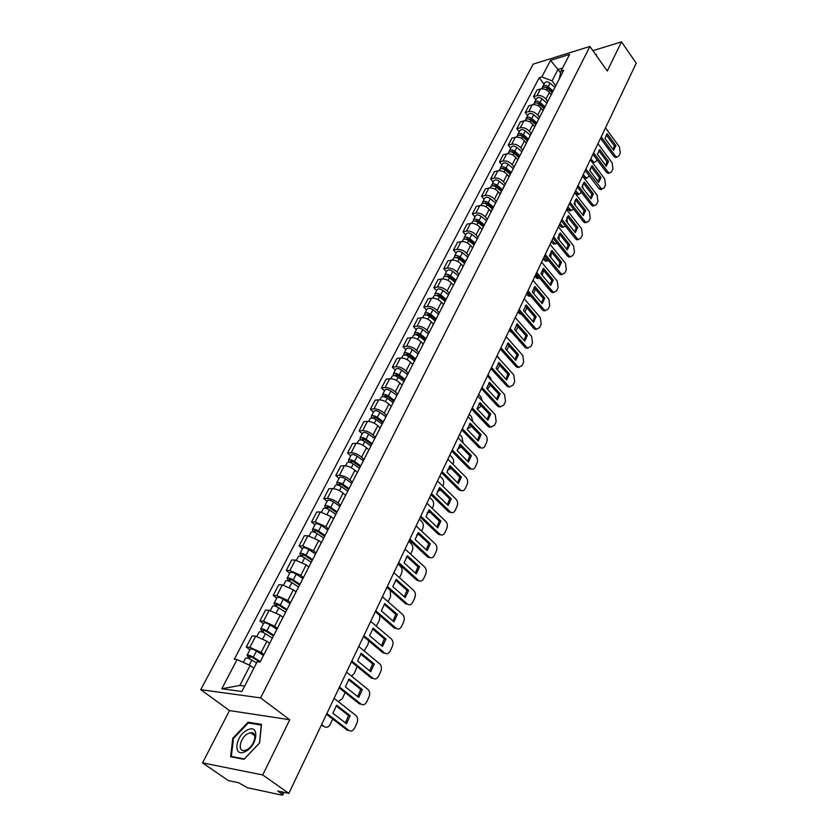 <?xml version="1.0" encoding="UTF-8"?>
<svg xmlns="http://www.w3.org/2000/svg" width="837" height="837" viewBox="0 0 837 837"><rect width="100%" height="100%" fill="white"/><g stroke="black" fill="none" stroke-linecap="round" stroke-linejoin="round"><path stroke-width="1.26" d="M202.533 762.873L262.734 774.957L288.87 793.371L636.246 63.214L621.525 41.85L607.264 70.999L589.897 46.453L533.169 64.125L200.754 689.646L229.495 710.571L202.533 762.873L228.302 780.576L238.597 782.741L247.449 787.732L281.766 795.077L282.77 795.004L281.703 793.811L282.55 792.032M262.734 774.957L289.748 719.747L260.589 697.901L589.897 46.453M288.87 793.371L277.706 791.007L281.703 793.811M621.525 41.85L592.889 50.67M551.123 94.832L549.354 92.468C546.791 89.549 543.82 88.408 540.451 89.025L537.019 90.03L533.546 96.673L536.988 95.68C540.367 95.073 543.349 96.224 545.923 99.143L547.597 101.371M556.239 84.882L552.797 91.589M535.879 99.749L533.546 96.673M551.865 93.409L552.158 92.457M542.993 110.683L541.194 108.318C538.599 105.399 535.607 104.238 532.217 104.834L528.785 105.818L525.249 112.566L528.702 111.603C532.091 111.018 535.094 112.189 537.699 115.098L539.436 117.368M548.057 100.817L544.563 107.638M527.613 115.642L525.249 112.566M543.631 109.438L543.924 108.507M534.717 126.805L532.897 124.441C530.271 121.522 527.258 120.34 523.857 120.915L520.405 121.867L516.816 128.731L520.269 127.799C523.68 127.245 526.703 128.417 529.35 131.336L531.139 133.658M539.739 117.023L536.182 123.96M519.212 131.807L516.816 128.731M535.261 125.749L535.554 124.818M526.306 143.2L524.464 140.836C521.796 137.917 518.752 136.724 515.341 137.268L511.878 138.189L508.237 145.178L511.7 144.267C515.111 143.744 518.166 144.937 520.844 147.856L522.707 150.231M531.286 133.512L527.655 140.574M510.664 148.254L508.237 145.178M526.745 142.342L527.028 141.422M517.747 159.888L515.874 157.523C513.175 154.594 510.11 153.391 506.678 153.903L503.215 154.793L499.501 161.907L502.974 161.028C506.406 160.537 509.482 161.74 512.192 164.669L514.085 167.034M522.675 150.294L518.982 157.482M501.97 164.983L499.501 161.907M518.082 159.229L518.354 158.319M509.032 176.858L507.138 174.494C504.397 171.575 501.311 170.35 497.869 170.832L494.395 171.69L490.618 178.93L494.092 178.093C497.534 177.622 500.641 178.846 503.393 181.765L505.307 184.13M513.908 167.369L510.151 174.682M493.119 181.995L490.618 178.93M509.262 176.419L509.534 175.508M500.17 194.132L498.245 191.767C495.462 188.848 492.355 187.614 488.902 188.063L485.418 188.89L481.568 196.256L485.062 195.45C488.515 195.011 491.643 196.245 494.426 199.175L496.372 201.539M504.993 184.747L504.376 185.573L499.323 181.305C496.833 179.61 494.949 179.474 493.694 180.886L491.518 185.971M484.11 199.321L481.568 196.256M500.285 193.912L501.164 192.196M492.02 210.024L491.152 211.719L489.195 209.355C486.381 206.436 483.242 205.18 479.779 205.599L476.284 206.383L472.371 213.885L475.866 213.111C479.329 212.713 482.478 213.969 485.314 216.888L487.291 219.252M495.912 202.449L491.403 210.83M474.945 216.95L472.371 213.885M481.903 229.526L479.978 227.256C477.121 224.337 473.962 223.071 470.488 223.458L466.983 224.201L462.997 231.839L466.502 231.106C469.986 230.73 473.156 232.006 476.023 234.925L478.032 237.279M486.663 220.466L482.698 228.187M465.613 234.894L462.997 231.839M481.85 229.851L482.091 228.972M472.507 247.7L470.593 245.482C467.705 242.563 464.514 241.276 461.03 241.631L457.515 242.343L453.455 250.117L456.971 249.416C460.465 249.081 463.667 250.368 466.575 253.287L468.605 255.641M477.247 238.807L473.219 246.674M456.113 253.161L453.455 250.117M472.371 248.317L472.612 247.449M462.966 266.239L461.041 264.042C458.111 261.123 454.889 259.815 451.394 260.14L447.868 260.809L443.736 268.729L447.261 268.07C450.766 267.767 453.999 269.075 456.95 271.994L459.011 274.348M467.663 257.493L463.552 265.507M446.445 271.774L443.736 268.729M462.715 267.129L462.955 266.271M453.267 285.145L451.31 282.948C448.339 280.029 445.096 278.711 441.58 278.993L438.054 279.621L433.848 287.677L437.374 287.07C440.89 286.809 444.144 288.127 447.136 291.046L449.239 293.389M457.891 276.534L453.706 284.695M436.59 290.721L433.848 287.677M452.89 286.285L453.11 285.438M443.39 304.396L441.402 302.199C438.379 299.29 435.104 297.951 431.589 298.192L428.052 298.778L423.763 306.991L427.299 306.426C430.825 306.196 434.11 307.545 437.144 310.454L439.289 312.797M447.941 295.921L443.673 304.239M426.556 310.025L423.763 306.991M442.867 305.808L443.087 304.982M433.315 324.003L431.296 321.816C428.241 318.907 424.934 317.558 421.409 317.757L417.862 318.301L413.499 326.671L417.046 326.148C420.582 325.959 423.888 327.319 426.975 330.228L429.14 332.561M437.793 315.695L433.451 324.17M416.334 329.694L413.499 326.671M432.656 325.708L432.865 324.892M423.062 343.997L421.011 341.81C417.904 338.901 414.577 337.531 411.03 337.688L407.483 338.19L403.026 346.717L406.583 346.236C410.13 346.099 413.468 347.481 416.596 350.389L418.803 352.712M427.456 335.836L423.03 344.478M405.914 349.73L403.026 346.717M422.256 345.984L422.455 345.179M412.61 364.367L410.517 362.191C407.368 359.282 404.009 357.891 400.452 358.006L396.895 358.456L392.365 367.15L395.922 366.721C399.479 366.627 402.848 368.029 406.018 370.927L408.268 373.25M416.92 356.374L412.4 365.183M395.294 370.153L392.365 367.15M411.647 366.658L411.835 365.863M401.948 385.125L399.824 382.959C396.623 380.061 393.244 378.648 389.676 378.722L386.119 379.119L381.484 387.981L385.051 387.604C388.619 387.552 392.019 388.975 395.242 391.873L397.523 394.175M406.175 377.309L401.572 386.296M384.465 390.973L381.484 387.981M400.829 387.74L401.007 386.966M391.088 406.301L388.923 404.145C385.669 401.247 382.258 399.814 378.69 399.835L375.122 400.18L370.404 409.22L373.972 408.895C377.55 408.895 380.971 410.339 384.246 413.227L386.568 415.529M395.221 398.663L390.523 407.828M373.428 412.202L370.404 409.22M389.791 409.241L389.969 408.477M380.008 427.885L377.811 425.74C374.505 422.852 371.063 421.398 367.474 421.377L363.907 421.66L359.094 430.877L362.672 430.616C366.261 430.657 369.713 432.122 373.04 435.01L375.394 437.291M384.047 420.446L379.245 429.789M362.17 433.848L359.094 430.877M378.544 431.17L378.701 430.417M368.698 449.908L366.47 447.764C363.112 444.897 359.638 443.411 356.049 443.338L352.471 443.568L347.564 452.974L351.142 452.765C354.742 452.859 358.226 454.345 361.605 457.222L364.001 459.503M372.643 442.668L367.746 452.2M350.693 455.935L347.564 452.974M367.066 453.539L367.213 452.807M357.169 472.371L354.898 470.237C351.488 467.37 347.983 465.874 344.384 465.749L340.805 465.927L335.794 475.51L339.383 475.364C342.982 475.521 346.508 477.027 349.939 479.883L352.377 482.154M361.009 465.341L356.018 475.071M338.985 478.461L335.794 475.51M355.348 476.368L355.484 475.657M345.409 495.295L343.097 493.171C339.634 490.315 336.097 488.798 332.488 488.609L328.899 488.724L323.793 498.507L327.372 498.423C330.992 498.632 334.538 500.16 338.033 503.016L340.513 505.276M349.134 488.484L344.038 498.413M327.037 501.436L323.793 498.507M343.39 499.668L343.515 498.978M333.408 518.689L331.054 516.575L320.341 511.951L316.752 511.993L311.542 521.985L315.13 521.964L325.875 526.63L328.407 528.869M337.008 512.098L331.808 522.246M314.838 524.893L311.542 521.985M331.18 523.46L331.295 522.79M321.146 542.564L318.751 540.472L307.943 535.764L304.354 535.743L299.029 545.944L302.617 545.996L313.477 550.725L316.051 552.954M324.63 536.224L319.315 546.582M302.398 548.831L299.029 545.944M318.719 547.754L318.824 547.095M308.633 566.942L306.196 564.86L295.283 560.089L291.695 559.995L286.254 570.415L289.853 570.531L300.807 575.343L303.423 577.551M311.992 560.853L306.562 571.441M289.686 573.282L286.254 570.415M305.986 572.56L306.08 571.933M295.859 591.843L293.368 589.782L282.362 584.927L278.763 584.76L273.218 595.4L276.806 595.588L287.865 600.474L290.533 602.671M299.081 586.015L293.536 596.833M276.702 598.246L273.218 595.4M292.981 597.9L293.055 597.294M282.801 617.267L280.269 615.226L269.158 610.288L265.559 610.058L259.888 620.918L263.488 621.19L274.651 626.16L277.371 628.336M285.888 611.732L280.217 622.78M263.446 623.743L259.888 620.918M279.694 623.795L279.757 623.209M269.472 643.255L266.888 641.226L255.662 636.214L252.073 635.9L246.277 647.001L249.865 647.346L261.144 652.4L263.917 654.555M272.402 638.003L266.616 649.292M249.897 649.794L246.277 647.001M266.114 650.265L266.156 649.7M560.549 72.955L557.976 69.45L552.085 80.854L555.642 85.667M559.283 78.95L560.978 71.155L569.578 54.436L550.516 60.358L557.976 69.45L562.579 68.059M253.841 668.271L250.148 665.457L239.832 685.44L221.805 688.778L241.903 691.488L257.189 661.764L260.056 662.077L563.699 70.339L560.978 71.155M221.805 688.778L237.07 659.577L250.148 665.457M552.085 80.854L541.853 76.92L539.216 77.715L234.318 659.274L237.07 659.577M541.853 76.92L550.516 60.358M200.754 689.646L260.589 697.901M596.802 56.215L596.362 54.332L595.63 54.551M229.495 710.571L289.748 719.747M244.006 759.326L259.627 742.911L261.489 724.361L248.066 722.216L232.791 738.213L230.593 756.763L244.006 759.326M239.832 685.44L244.686 686.068M543.998 84.129L539.216 77.715M233.439 738.673L232.791 738.213M249.332 723.137L248.066 722.216M606.218 134.767L614.389 145.91L613.155 149.593M616.806 157.126L615.404 157.502L613.772 156.289L600.516 138.314M615.886 145.554L607.212 133.7L604.973 138.45L613.678 150.294L615.886 145.554L614.389 145.91M601.217 136.85L615.268 155.933L616.9 157.147L618.899 155.923L620.259 152.993L619.432 146.946L605.496 127.852M552.315 92.154L547.074 87.498L544.646 87.163M552.943 90.93L548.214 86.724C545.86 85.071 544.04 85.008 542.753 86.514L542.575 87.477M554.795 87.33L550.066 83.125C547.722 81.482 545.912 81.419 544.625 82.936L542.753 86.514M552.127 92.541L550.913 90.909M590.723 158.894L594.176 162.504L596.195 161.29L596.969 159.658M597.817 154.887L597.513 153.841M552.075 92.635L547.335 88.419C544.981 86.776 543.161 86.703 541.874 88.22L541.56 88.827M594.113 162.493L592.638 162.828M598.727 150.597L607.003 161.74L605.726 165.506M609.409 173.06L607.965 173.416L606.365 172.223L592.931 154.259M608.509 161.395L599.711 149.541L597.43 154.374L606.26 166.218L608.509 161.395L607.003 161.74M593.621 152.805L607.871 171.878L609.462 173.071L611.565 171.826L612.935 168.844L612.109 162.744L597.974 143.671M591.11 166.709L599.501 177.831L598.173 181.681M585.9 169.043L601.908 189.267L600.401 189.591L598.842 188.43L585.22 170.476M601.008 177.496L592.094 165.653L589.761 170.56L598.717 182.393L601.008 177.496L599.501 177.831M600.401 189.591L604.094 187.99L605.486 184.967L604.659 178.815L590.326 159.741M595.923 54.97L596.331 55.535M596.655 55.566L596.174 54.897M247.49 729.979C235.218 735.357 232.529 758.04 245.136 751.626C257.712 746.06 259.972 723.367 247.49 729.979M248.39 733.421C240.376 736.863 236.84 751.929 244.477 750.486L246.612 749.806C254.699 746.342 258.141 731.308 250.619 732.731L248.39 733.421M259.46 743.026L244.341 758.918L231.347 756.439L233.46 738.475L248.265 722.969L261.259 725.051L259.501 743.047M232.247 757.077L231.347 756.439M544.238 107.889L538.934 103.223L536.454 102.909M544.866 106.665L540.074 102.459C537.699 100.806 535.879 100.722 534.592 102.219L534.424 103.202M546.739 103.014L541.968 98.797C539.593 97.144 537.772 97.071 536.486 98.578L534.592 102.219M544.092 108.172L543.161 106.948M583.222 174.661L586.664 178.25L589.311 175.875M590.577 171.627L590.012 169.22M543.977 108.402L539.185 104.186C536.81 102.532 534.979 102.449 533.692 103.945L533.336 104.635M586.643 178.239L585.209 178.574L583.609 177.413L585.063 177.078M582.562 176.052L583.609 177.413M536.025 123.897L530.668 119.22L528.126 118.927M536.643 122.683L531.809 118.456C529.402 116.793 527.572 116.709 526.295 118.184L526.128 119.189M538.557 118.959L533.724 114.742C531.338 113.079 529.497 112.995 528.22 114.481L526.295 118.184M535.931 124.085L535.303 123.259M575.605 190.69L579.037 194.236L581.527 192.364M583.044 188.43L582.437 184.956M535.743 124.441L530.899 120.214C528.492 118.561 526.661 118.467 525.385 119.942L524.977 120.727M577.572 194.561L579.037 194.236L577.572 194.561L576.002 193.42L577.467 193.096M574.946 192.06L576.002 193.42M583.358 183.083L591.864 194.194L590.493 198.128M594.249 205.724L592.711 206.038L591.184 204.908L577.373 186.965M593.37 193.86L584.331 182.037L581.966 187.028L591.048 198.85L593.37 193.86L591.864 194.194M578.043 185.542L592.701 204.584L594.218 205.724L596.499 204.416L597.921 201.34L597.084 195.147L582.542 176.094M575.479 199.729L584.1 210.83L582.688 214.858M586.465 222.475L584.885 222.757L583.41 221.659L569.39 203.747M585.618 210.516L576.442 198.704L574.046 203.778L583.253 215.58L585.618 210.516L584.1 210.83M570.06 202.334L584.927 221.355L586.402 222.464L588.788 221.125L590.231 217.997L589.374 211.751L574.632 192.719M567.465 216.668L576.201 227.748L574.747 231.87M578.555 239.518L576.913 239.769L575.49 238.691L561.271 220.801M577.729 227.444L568.428 215.643L565.979 220.811L575.322 232.602L577.729 227.444L576.201 227.748M561.941 219.409L577.017 238.409L578.44 239.476L580.93 238.126L582.406 234.946L581.548 228.647L566.586 209.627M527.676 140.166L522.246 135.479L519.662 135.217M528.293 138.973L523.387 134.736C520.97 133.062 519.118 132.968 517.852 134.422L517.695 135.458M530.229 135.186L525.343 130.949C522.926 129.285 521.085 129.191 519.808 130.656L517.852 134.422M567.852 206.98L571.263 210.495L573.607 209.124M575.281 205.358L574.757 201.026M527.373 140.762L522.466 136.525C520.039 134.851 518.197 134.747 516.921 136.211L516.46 137.09M571.326 210.516L569.798 210.809L568.271 209.689L569.746 209.386M567.204 208.329L568.271 209.689M519.181 156.728L513.688 152.031L511.051 151.79M519.787 155.536L514.828 151.288C512.38 149.614 510.528 149.499 509.262 150.942L509.116 151.999M521.765 151.685L516.816 147.448C514.378 145.774 512.526 145.659 511.261 147.103L509.262 150.942M559.974 223.531L563.374 227.026L565.519 226.147M567.298 222.475L566.994 217.432M518.846 157.356L513.887 153.119C511.438 151.434 509.587 151.319 508.321 152.763L507.808 153.736M563.468 227.057L561.899 227.319L560.424 226.241L561.889 225.948M559.336 224.881L560.424 226.241M510.528 173.573L504.983 168.865L502.305 168.655M511.135 172.391L506.123 168.143C503.654 166.458 501.781 166.333 500.526 167.756L500.4 168.833M513.144 168.478L508.143 164.23C505.684 162.545 503.811 162.42 502.556 163.843L500.526 167.756M551.96 240.376L555.339 243.829L557.222 243.379M559.116 239.8L559.126 234.172M510.183 174.253L505.161 169.995C502.692 168.31 500.819 168.185 499.563 169.597L498.998 170.675M555.475 243.87L553.864 244.111L552.43 243.054L553.906 242.782M551.332 241.705L552.43 243.054M559.315 233.9L568.177 244.948L566.659 249.175M570.499 256.844L568.815 257.064L567.444 256.028L553.016 238.158M569.704 244.666L560.267 232.885L557.777 238.137L567.256 249.918L569.704 244.666L568.177 244.948M553.675 236.787L568.972 255.756L570.342 256.792L572.947 255.411L574.444 252.167L573.575 245.816L558.405 226.837M501.74 190.71L496.121 185.992L493.401 185.824M502.326 189.549L497.262 185.28C494.761 183.596 492.888 183.449 491.633 184.851M543.82 257.503L547.168 260.914L548.695 260.799M550.788 257.43L551.395 251.895M501.363 191.432L496.289 187.174C493.788 185.479 491.905 185.333 490.649 186.735L490.043 187.917M547.356 260.977L545.682 261.186L544.312 260.161L545.787 259.899M543.192 258.811L544.312 260.161M551.018 251.435L560.005 262.462L558.446 266.783M562.318 274.473L560.57 274.662L559.252 273.657L544.615 255.829M561.533 262.19L551.96 250.42L549.428 255.766L559.053 267.526L561.533 262.19L560.005 262.462M545.264 254.458L560.79 273.396L562.108 274.4L564.829 272.988L566.346 269.702L565.477 263.299L550.076 244.341M492.784 208.151L487.103 203.422L484.351 203.297M493.37 207.001L488.243 202.732C485.722 201.037 483.828 200.88 482.583 202.261L482.489 203.412M495.462 202.962L490.336 198.683C487.814 196.988 485.931 196.831 484.686 198.212L482.583 202.261M535.534 274.913L537.532 277.309L539.896 278.386M542.313 275.373L543.527 270.414M492.386 208.926L487.249 204.657C484.717 202.952 482.834 202.795 481.589 204.176L480.919 205.463M539.091 278.365L537.364 278.543L536.046 277.56L537.532 277.309M534.916 276.21L536.046 277.56M542.575 269.273L551.698 280.269L550.076 284.695M553.979 292.406L552.179 292.563L550.924 291.6L536.057 273.804M553.226 280.018L543.506 268.269L540.932 273.709L550.704 285.448L553.226 280.018L551.698 280.269M536.695 272.454L552.462 291.36L553.717 292.322L556.563 290.878L558.112 287.53L557.222 281.075L541.602 262.148M483.671 225.906L477.917 221.167L475.134 221.083M484.246 224.776L479.057 220.497C476.504 218.792 474.61 218.614 473.365 219.974L473.303 221.156M486.433 220.696L481.191 216.364C478.649 214.659 476.755 214.492 475.51 215.862L473.365 219.974M527.101 292.636L530.742 296.068M533.692 293.63L535.293 288.974M483.242 226.733L478.053 222.443C475.5 220.748 473.596 220.57 472.361 221.931L471.629 223.322M530.679 296.057L528.9 296.204L527.645 295.262L529.13 295.022M526.494 293.913L527.645 295.262M533.985 287.426L543.234 298.39L541.56 302.931M545.494 310.653L543.631 310.778L542.439 309.857L527.362 292.092M544.772 298.16L534.916 286.432L532.29 291.977L542.198 303.685L544.772 298.16L543.234 298.39M527.99 290.763L543.987 309.627L545.18 310.548L548.151 309.083L549.731 305.672L548.842 299.165L532.981 280.28M474.391 243.975L468.574 239.236L465.77 239.194M474.966 242.866L469.714 238.576C467.13 236.861 465.226 236.672 463.991 238.011L463.949 239.236M477.268 238.775L471.88 234.37C469.316 232.665 467.412 232.477 466.167 233.826L463.991 238.011M524.914 312.211L526.787 307.692M473.941 244.854L468.678 240.564C466.104 238.859 464.19 238.66 462.966 239.999L462.17 241.516M521.577 314.283L519.097 313.268L520.52 313.059M517.925 311.919L519.097 313.268M525.249 305.903L534.623 316.836L532.897 321.481M536.852 329.234L534.937 329.307L533.807 328.439L518.501 310.715M536.172 316.616L526.159 304.93L523.491 310.558L533.556 322.245L536.172 316.616L534.623 316.836M519.118 309.408L535.356 328.23L536.486 329.098L539.603 327.612L541.204 324.139L540.294 317.579L524.203 298.736M516.345 324.714L525.866 335.616L524.077 340.377M528.053 348.14L526.086 348.171L525.029 347.345L509.482 329.673M527.415 335.417L517.245 323.752L514.535 329.485L524.747 341.14L527.415 335.417L525.866 335.616M510.089 328.397L526.578 347.156L527.634 347.983L530.888 346.466L532.52 342.94L531.61 336.317L515.257 317.526M507.285 343.871L516.942 354.731L515.09 359.607M519.097 367.391L516.084 366.606L500.296 348.987M518.501 354.543L508.174 342.919L505.412 348.757L515.78 360.381L518.501 354.543L516.942 354.731M500.892 347.721L517.643 366.428L518.616 367.213L522.016 365.664L523.68 362.076L522.759 355.39L506.155 336.652M498.057 363.373L507.86 374.191L505.946 379.192M509.974 386.997L506.971 386.213L490.932 368.646M509.419 374.034L498.936 362.442L496.111 368.385L506.657 379.967L509.419 374.034L507.86 374.191M491.528 367.412L508.53 386.056L509.44 386.778L512.987 385.219L514.682 381.557L513.751 374.819L496.885 356.133M488.662 383.241L498.611 394.018L496.634 399.144M500.672 406.96L497.701 406.186L481.401 388.682M500.17 393.871L489.519 382.321L486.653 388.378L497.356 399.929L500.17 393.871L498.611 394.018M481.986 387.468L499.26 406.05L500.087 406.709L503.79 405.129L505.517 401.404L504.575 394.604L487.448 375.98M479.088 403.486L489.185 414.21L487.144 419.463M491.204 427.299L488.243 426.525L471.691 409.094M490.754 414.085L479.936 402.576L477.006 408.749L487.887 420.247L490.754 414.085L489.185 414.21M472.267 407.901L490.555 427.006L494.426 425.405L496.174 421.607L495.232 414.754L477.833 396.194M464.943 262.389L459.063 257.629L456.238 257.629M465.508 261.28L460.193 256.99C457.588 255.275 455.673 255.065 454.449 256.384L454.428 257.629M467.852 257.116L462.411 252.711C459.806 250.995 457.891 250.797 456.667 252.115L454.449 256.384M515.958 331.117L518.03 326.639M464.472 263.31L459.147 259.02C456.542 257.294 454.617 257.095 453.392 258.403L452.545 260.035M512.056 332.603L510.392 331.578L511.072 331.494M509.21 330.238L510.392 331.578M455.328 281.127L449.364 276.367L446.539 276.409M455.883 280.039L450.505 275.739C447.868 274.013 445.943 273.793 444.719 275.08L444.74 276.377M458.268 275.802L452.754 271.387C450.128 269.66 448.203 269.441 446.979 270.738L444.719 275.08M506.762 350.274L509.032 345.827M454.826 282.111L449.438 277.8C446.801 276.074 444.865 275.854 443.652 277.141L442.742 278.899M445.535 300.211L439.498 295.451L436.663 295.555M446.079 299.144L440.628 294.844C437.96 293.107 436.025 292.866 434.821 294.132L434.874 295.471M448.506 294.823L442.919 290.397C440.262 288.671 438.326 288.441 437.123 289.707L434.821 294.132M497.283 369.672L499.825 365.319M500.149 359.753L497.052 355.788M445.002 301.247L439.54 296.947C436.872 295.21 434.937 294.969 433.723 296.225L432.75 298.108M435.554 319.661L429.444 314.89L426.629 315.047M436.087 318.615L430.574 314.293C427.874 312.557 425.928 312.306 424.725 313.54L424.83 314.921M438.557 314.21L432.907 309.774C430.218 308.037 428.272 307.786 427.069 309.031L424.725 313.54M487.49 389.278L490.451 385.177M491.486 380.364L490.116 377.299L487.95 374.934M434.989 320.759L429.465 316.438C426.765 314.702 424.819 314.44 423.616 315.675L422.57 317.694M425.384 339.477L419.191 334.695L416.376 334.308L416.418 334.926M425.907 338.441L420.32 334.13C417.6 332.373 415.644 332.101 414.451 333.314L414.597 334.748M428.429 333.953L422.706 329.516C419.986 327.769 418.029 327.508 416.836 328.711L414.451 333.314M477.257 409.011L480.072 407.138L480.898 405.401M482.342 401.007L480.877 396.78L478.67 394.426M424.788 340.628L419.191 336.307C416.46 334.559 414.503 334.287 413.311 335.491L412.202 337.635M415.016 359.659L408.749 354.878L405.914 354.459L406.029 355.191M415.539 358.654L409.879 354.333C407.117 352.576 405.15 352.283 403.968 353.465L404.187 354.961M418.102 354.072L412.306 349.636C409.555 347.878 407.588 347.596 406.405 348.778L403.968 353.465M467.276 428.931L470.645 427.111L471.158 426.002M472.863 421.848L471.472 416.617L469.233 414.273M414.399 360.883L408.728 356.552C405.966 354.804 403.999 354.511 402.817 355.683L401.624 357.974M469.337 424.108L479.591 434.78L477.467 440.168M481.547 448.015L478.618 447.251L461.804 429.883M481.16 434.675L470.164 423.208L467.182 429.507L478.23 440.953L481.16 434.675L479.591 434.78M462.359 428.722L480.846 447.69C482.499 448.548 483.838 448.004 484.885 446.069L486.674 442.198C487.615 439.603 487.301 437.291 485.711 435.271L468.029 416.795M404.459 380.239L398.109 375.457L395.263 375.007L395.472 375.865M404.962 379.255L399.228 374.924C396.445 373.166 394.468 372.852 393.296 374.003L393.578 375.562M407.577 374.578L401.708 370.142C398.925 368.374 396.947 368.071 395.775 369.222L393.296 374.003M457.441 449.27L461.239 447M463.102 442.961L461.888 436.83L459.618 434.487M403.8 381.526L398.056 377.194C395.263 375.436 393.285 375.122 392.114 376.263L390.848 378.701M459.398 445.117L469.808 455.736L467.611 461.26M471.712 469.128L468.814 468.364L451.718 451.08M471.388 455.663L460.204 444.238L457.169 450.662L468.406 462.055L471.388 455.663L469.808 455.736M452.262 449.95L470.949 468.762C472.654 469.693 474.066 469.149 475.154 467.119L476.975 463.175C477.948 460.528 477.624 458.205 476.012 456.186L458.048 437.782M393.693 401.216L387.259 396.424L384.392 395.953L384.748 396.958M394.185 400.253L388.378 395.922C385.554 394.154 383.566 393.829 382.404 394.938L382.781 396.571M396.853 395.493L390.9 391.046C388.086 389.278 386.098 388.954 384.936 390.073L382.404 394.938M447.46 470.007L451.133 468.396M453.037 464.378L453.089 464.273C454.062 461.679 453.738 459.387 452.126 457.41L449.814 455.077M393.003 402.566L387.175 398.234C384.361 396.466 382.363 396.131 381.212 397.24L379.862 399.835M449.27 466.533L459.837 477.1L457.577 482.761M461.679 490.639L458.812 489.886L441.434 472.685M461.417 477.038L450.055 465.675L446.958 472.225L458.383 483.566L461.417 477.038L459.837 477.1M441.967 471.576L460.852 490.231C462.631 491.246 464.096 490.691 465.246 488.567L467.109 484.55C468.092 481.861 467.768 479.517 466.125 477.498L447.858 459.189M382.708 422.612L376.19 417.82L373.312 417.307L373.595 418.385M383.2 421.67L377.309 417.339C374.453 415.56 372.455 415.204 371.304 416.282L371.785 418.008M385.909 416.805L379.883 412.359C377.037 410.58 375.039 410.235 373.888 411.323L371.304 416.282M373.731 418.437L374.442 417.046M437.353 491.152L440.743 490.137M442.742 486.161L443.15 485.303C444.144 482.656 443.819 480.344 442.187 478.377L439.833 476.054M381.986 424.024L376.085 419.693C373.229 417.914 371.23 417.569 370.09 418.636L368.657 421.388M438.944 488.379L449.678 498.873L447.335 504.68M451.446 512.568L448.632 511.825L430.961 494.719M451.269 498.842L439.718 487.532L436.558 494.207L448.161 505.485L451.269 498.842L449.678 498.873M431.473 493.642L450.568 512.108C452.409 513.217 453.926 512.652 455.15 510.434L457.044 506.333C458.048 503.602 457.713 501.227 456.05 499.229L437.479 481.003M371.513 444.426L364.911 439.624L362.013 439.09L361.992 440.178M371.984 443.505L366.02 439.174C363.132 437.385 361.124 437.019 359.994 438.054L360.601 439.875M374.756 438.546L368.646 434.1C365.769 432.31 363.76 431.944 362.62 432.991L359.994 438.054M362.39 440.304L363.143 438.85M427.1 512.736L430.061 512.223M432.248 508.383L433.032 506.73C434.047 504.041 433.723 501.708 432.059 499.731L429.663 497.429M370.749 445.912L364.775 441.58C361.887 439.791 359.879 439.415 358.738 440.45L357.232 443.369M428.408 510.643L439.32 521.074L436.893 527.028M441.015 534.927L438.494 534.414L420.268 517.182M440.911 521.064L429.161 509.817L425.949 516.617L437.751 527.844L440.911 521.064L439.32 521.074M420.77 516.136L440.084 534.414C441.978 535.607 443.568 535.042 444.855 532.719L446.78 528.545C447.805 525.762 447.471 523.366 445.776 521.367L426.901 503.246M360.098 466.68L353.392 461.878L350.494 461.313L350.965 462.348L350.107 462.39M360.559 465.79L354.501 461.449C351.582 459.659 349.563 459.262 348.443 460.266L349.207 462.191M363.373 460.727L357.179 456.27C354.271 454.481 352.251 454.093 351.132 455.098L348.443 460.266M350.829 462.62L351.624 461.082M416.711 534.749L419.044 534.623M421.545 531.035L422.716 528.565C423.752 525.824 423.428 523.47 421.733 521.503L419.306 519.212M359.293 468.239L353.235 463.907C350.305 462.108 348.286 461.71 347.167 462.715L345.566 465.79M417.673 533.347L428.753 543.705L426.253 549.815M430.375 557.724L427.644 557.003L409.366 540.095M430.354 543.715L418.406 532.541L415.121 539.478L427.132 550.631L430.354 543.715L428.753 543.705M409.858 539.08L429.391 557.16C431.348 558.446 433.001 557.881 434.351 555.454L436.318 551.196C437.364 548.361 437.029 545.944 435.303 543.945L416.104 525.929M348.443 489.373L341.653 484.581L338.734 483.974L339.226 485L337.897 485.041M348.987 488.578L342.751 484.173C339.801 482.374 337.771 481.955 336.662 482.918L337.635 484.989M351.77 483.347L345.482 478.89C342.542 477.09 340.513 476.682 339.403 477.655L336.662 482.918M339.027 485.387L339.864 483.776M406.186 557.212L407.619 557.316M410.632 554.146L412.212 550.819C413.258 548.036 412.923 545.661 411.208 543.694L408.738 541.413M347.606 491.016L341.465 486.684C338.504 484.885 336.464 484.466 335.365 485.418L333.67 488.672M406.719 556.5L417.987 566.785L415.393 573.063M419.525 580.972L416.836 580.261L398.255 563.468M419.578 566.827L407.431 555.726L404.083 562.799L416.292 573.879L419.578 566.827L417.987 566.785M398.715 562.485L418.49 580.365C420.498 581.746 422.214 581.171 423.648 578.629L425.656 574.287C426.724 571.399 426.378 568.961 424.631 566.973L405.098 549.072M336.558 512.537L329.673 507.745L326.733 507.107L327.246 508.111L325.719 508.132L324.641 506.04L327.434 500.662C328.533 499.731 330.573 500.17 333.555 501.97L339.927 506.427M337.154 511.825L330.761 507.368C327.769 505.558 325.729 505.119 324.641 506.04M326.985 508.624L327.863 506.929M395.545 580.135L407.002 590.336L404.313 596.771M399.5 577.729L401.488 573.502C402.566 570.667 402.231 568.271 400.484 566.325L397.973 564.054M335.679 514.263L329.443 509.921C326.451 508.122 324.411 507.672 323.323 508.593L321.534 512.024M387.353 586.371L407.42 604.073L405.819 603.99L386.903 587.323M408.592 590.399L396.236 579.382L392.815 586.601L405.244 597.597L408.592 590.399L407.002 590.336M407.42 604.073C409.481 605.496 411.249 604.9 412.725 602.274L414.775 597.848C415.863 594.908 415.518 592.45 413.729 590.462L393.861 572.686M324.557 536.276L317.443 531.38L314.482 530.71L315.015 531.704L313.488 531.694L312.379 529.643L315.225 524.15C316.302 523.261 318.353 523.721 321.377 525.531L327.832 529.988M325.007 535.492L318.531 531.045C315.497 529.225 313.446 528.764 312.379 529.643M314.691 532.342L315.612 530.564M388.086 601.74L390.565 596.645L390.335 590.347M323.5 537.982L317.181 533.65C314.147 531.84 312.096 531.369 311.019 532.238L309.135 535.868M384.141 604.241L395.786 614.358L393.003 620.97M375.75 610.748L396.173 628.315L394.572 628.2L375.321 611.659M397.387 614.452L384.811 603.519L381.316 610.884L393.965 621.797L397.387 614.452L395.786 614.358M396.173 628.315C398.276 629.717 400.076 629.079 401.582 626.4L403.664 621.881C404.763 618.972 404.449 616.513 402.723 614.525L382.404 596.781M312.211 560.434L304.95 555.527L301.979 554.816L302.534 555.778L301.006 555.747L299.845 553.728L302.764 548.13C303.821 547.283 305.882 547.775 308.937 549.585L315.497 554.031M312.609 559.66L306.039 555.203C302.963 553.393 300.901 552.901 299.845 553.728M302.136 556.553L303.109 554.69M376.315 626.16L379.423 620.238L379.893 615.593M311.071 562.202L304.658 557.871C301.582 556.05 299.52 555.559 298.464 556.385L296.486 560.204M372.507 628.849L384.35 638.872L381.473 645.662M363.917 635.639L384.706 653.059L383.095 652.912L363.499 636.507M385.951 639.008L373.145 628.148L369.588 635.67L382.457 646.499L385.951 639.008L384.35 638.872M384.706 653.059C386.84 654.44 388.671 653.76 390.209 651.019L392.344 646.405C393.442 643.527 393.16 641.079 391.486 639.07L370.697 621.378M299.562 585.073L292.197 580.167L289.215 579.424L289.79 580.376L288.263 580.313L287.06 578.325L290.031 572.602C291.077 571.807 293.149 572.32 296.246 574.151L302.889 578.597M299.949 584.331L293.274 579.884C290.167 578.064 288.095 577.54 287.06 578.325M289.32 581.276L290.334 579.319M364.158 650.966L368.05 644.302L368.719 640.87M298.37 586.936L291.872 582.604C288.755 580.784 286.683 580.261 285.647 581.035L283.555 585.063M287.991 580.836L288.263 580.313M360.632 653.969L372.664 663.898L369.692 670.876M351.822 661.052L372.988 678.305L371.387 678.127L351.435 661.879M374.275 664.055L361.239 653.299L357.608 660.979L370.707 671.713L374.275 664.055L372.664 663.898M372.988 678.305C375.164 679.665 377.037 678.943 378.606 676.15L380.772 671.441C381.881 668.585 381.63 666.158 380.019 664.139L358.759 646.488M286.652 610.246L279.181 605.339L276.179 604.555L276.775 605.486L275.247 605.392L274.002 603.446L277.037 597.608C278.062 596.865 280.144 597.398 283.283 599.229L290.02 603.676M287.018 609.535L280.249 605.099C277.099 603.268 275.017 602.713 274.002 603.446M276.231 606.532L277.298 604.481M351.53 676.139L354.271 673.482L357.106 666.493M285.407 612.192L278.815 607.871C275.655 606.04 273.573 605.496 272.559 606.218L270.361 610.455M274.892 606.072L275.247 605.392M348.506 679.623L360.747 689.447L357.661 696.614M339.477 686.999L361.029 704.084L359.418 703.875L339.111 687.784M362.358 689.636L349.081 678.985L345.367 686.821L358.717 697.451L362.358 689.636L360.747 689.447M361.029 704.084C363.248 705.424 365.152 704.66 366.752 701.804L368.971 696.991C370.08 694.166 369.86 691.749 368.311 689.719L346.56 672.132M273.458 635.953L265.873 631.056L262.86 630.23L263.477 631.14L261.95 631.014L260.652 629.11L263.76 623.146C264.764 622.446 266.857 623.021 270.037 624.852L276.88 629.288M273.804 635.283L266.94 630.847C263.749 629.005 261.657 628.43 260.652 629.11M262.86 632.333L263.979 630.188M338.19 701.521L342.385 698.633L345.106 692.534M272.276 638.076L265.465 633.682C262.274 631.851 260.181 631.265 259.188 631.945L256.865 636.402M261.51 631.862L261.95 631.014M336.118 705.821L348.569 715.53L345.388 722.896M326.869 713.511L348.82 730.419L347.209 730.167L326.514 714.243M350.18 715.761L336.662 705.214L332.875 713.218L346.466 723.733L350.18 715.761L348.569 715.53M348.82 730.419C351.08 731.726 353.015 730.921 354.658 727.991L356.918 723.084C358.027 720.291 357.838 717.874 356.353 715.844L334.099 698.32M259.69 662.036L252.282 657.338L249.248 656.459L249.897 657.348L248.369 657.181L247.02 655.34L250.2 649.23C251.173 648.591 253.276 649.198 256.499 651.04L263.446 655.465M260.307 661.586L253.329 657.16C250.106 655.319 248.003 654.712 247.02 655.34M249.196 658.698L250.368 656.449M321.628 724.539L324.432 726.673C326.681 727.97 328.627 727.175 330.259 724.308L332.739 719.025M256.53 663.04L251.832 660.058C248.599 658.217 246.496 657.61 245.523 658.227L243.347 662.402M321.293 725.229L324.432 726.673M247.836 658.206L248.369 657.181M261.144 652.4L266.888 641.226M274.651 626.16L280.269 615.226M287.865 600.474L293.368 589.782M300.807 575.343L306.196 564.86M313.477 550.725L318.751 540.472M325.875 526.63L331.054 516.575M338.033 503.016L343.097 493.171M349.939 479.883L354.898 470.237M361.605 457.222L366.47 447.764M373.04 435.01L377.811 425.74M384.246 413.227L388.923 404.145M395.242 391.873L399.824 382.959M406.018 370.927L410.517 362.191M416.596 350.389L421.011 341.81M426.975 330.228L431.296 321.816M437.144 310.454L441.402 302.199M447.136 291.046L451.31 282.948M456.95 271.994L461.041 264.042M466.575 253.287L470.593 245.482M476.023 234.925L479.978 227.256M485.314 216.888L489.195 209.355M494.426 199.175L498.245 191.767M503.393 181.765L507.138 174.494M512.192 164.669L515.874 157.523M520.844 147.856L524.464 140.836M529.35 131.336L532.897 124.441M537.699 115.098L541.194 108.318M545.923 99.143L549.354 92.468M263.488 621.19L269.158 610.288M276.806 595.588L282.362 584.927M289.853 570.531L295.283 560.089M302.617 545.996L307.943 535.764M315.13 521.964L320.341 511.951M327.372 498.423L332.488 488.609M339.383 475.364L344.384 465.749M351.142 452.765L356.049 443.338M362.672 430.616L367.474 421.377M373.972 408.895L378.69 399.835M385.051 387.604L389.676 378.722M395.922 366.721L400.452 358.006M406.583 346.236L411.03 337.688M417.046 326.148L421.409 317.757M427.299 306.426L431.589 298.192M437.374 287.07L441.58 278.993M447.261 268.07L451.394 260.14M456.971 249.416L461.03 241.631M466.502 231.106L470.488 223.458M475.866 213.111L479.779 205.599M485.062 195.45L488.902 188.063M494.092 178.093L497.869 170.832M502.974 161.028L506.678 153.903M511.7 144.267L515.341 137.268M520.269 127.799L523.857 120.915M528.702 111.603L532.217 104.834M536.988 95.68L540.451 89.025M249.865 647.346L255.662 636.214M615.268 155.933L613.772 156.289M548.214 86.724L550.066 83.125M546.509 90.019L547.335 88.419M591.654 161.52L592.544 161.321M607.871 171.878L606.365 172.223M600.349 188.095L598.842 188.43M540.074 102.459L541.968 98.797M538.317 105.86L539.185 104.186M531.809 118.456L533.724 114.742M529.988 121.972L530.899 120.214M592.701 204.584L591.184 204.908M584.927 221.355L583.41 221.659M577.017 238.409L575.49 238.691M520.426 135.395L520.719 134.83M523.387 134.736L525.343 130.949M521.514 138.367L522.466 136.525M511.836 151.978L512.15 151.371M514.828 151.288L516.816 147.448M512.893 155.044L513.887 153.119M503.089 168.844L503.424 168.195M506.123 168.143L508.143 164.23M504.125 172.014L505.161 169.995M568.972 255.756L567.444 256.028M494.186 186.013L494.552 185.322M497.262 185.28L499.323 181.305M495.19 189.288L496.289 187.174M560.79 273.396L559.252 273.657M485.136 203.485L485.512 202.753M488.243 202.732L490.336 198.683M486.109 206.865L487.249 204.657M552.462 291.36L550.924 291.6M475.918 221.282L476.326 220.487M479.057 220.497L481.191 216.364M476.86 224.755L478.053 222.443M543.987 309.627L542.439 309.857M466.523 239.382L466.962 238.545M469.714 238.576L471.88 234.37M467.433 242.981L468.678 240.564M535.356 328.23L533.807 328.439M526.578 347.156L525.029 347.345M517.643 366.428L516.084 366.606M508.53 386.056L506.971 386.213M499.26 406.05L497.701 406.186M489.823 426.41L488.243 426.525M456.971 257.827L457.431 256.928M460.193 256.99L462.411 252.711M457.849 261.531L459.147 259.02M447.24 276.608L447.732 275.655M450.505 275.739L452.754 271.387M448.077 280.426L449.438 277.8M437.322 295.733L437.845 294.729M440.628 294.844L442.919 290.397M438.128 299.688L439.54 296.947M427.215 315.225L427.77 314.157M430.574 314.293L432.907 309.774M427.979 319.295L429.465 316.438M416.931 335.082L417.506 333.963M420.32 334.13L422.706 329.516M417.653 339.288L419.191 336.307M406.437 355.327L407.054 354.135M409.879 354.333L412.306 349.636M407.117 359.659L408.728 356.552M480.197 447.157L478.618 447.251M395.744 375.959L396.393 374.704M399.228 374.924L401.708 370.142M396.382 380.427L398.056 377.194M470.394 468.301L468.814 468.364M384.842 396.989L385.522 395.671M388.378 395.922L390.9 391.046M385.438 401.603L387.175 398.234M460.402 489.844L458.812 489.886M377.309 417.339L379.883 412.359M374.275 423.198L376.085 419.693M450.212 511.805L448.632 511.825M366.02 439.174L368.646 434.1M362.892 445.232L364.775 441.58M439.833 534.194L438.243 534.194M354.501 461.449L357.179 456.27M351.268 467.705L353.235 463.907M429.235 557.034L427.644 557.003M342.751 484.173L345.482 478.89M339.414 490.628L341.465 486.684M418.437 580.323L416.836 580.261M330.761 507.368L333.555 501.97M327.319 514.033L329.443 509.921M318.531 531.045L321.377 525.531M314.963 537.929L317.181 533.65M306.039 555.203L308.937 549.585M302.356 562.318L304.658 557.871M293.274 579.884L296.246 574.151M289.476 587.239L291.872 582.604M280.249 605.099L283.283 599.229M276.325 612.684L278.815 607.871M266.94 630.847L270.037 624.852M262.881 638.683L265.465 633.682M253.329 657.16L256.499 651.04M249.248 665.049L251.832 660.058M500.547 193.012L504.376 185.573M284.036 792.346L282.77 795.004M616.9 157.147L615.404 157.502M592.722 162.849L594.176 162.504M609.462 173.071L607.965 173.416M254.793 735.754L250.619 732.731M585.209 178.574L586.664 178.25M594.218 205.724L592.711 206.038M586.402 222.464L584.885 222.757M578.44 239.476L576.913 239.769M569.798 210.809L571.263 210.495M561.899 227.319L563.374 227.026M553.864 244.111L555.339 243.829M570.342 256.792L568.815 257.064M545.682 261.186L547.168 260.914M562.108 274.4L560.57 274.662M537.364 278.543L538.85 278.292M553.717 292.322L552.179 292.563M528.9 296.204L530.396 295.974M545.18 310.548L543.631 310.778M520.29 314.168L521.346 314.011M536.486 329.098L534.937 329.307M527.634 347.983L526.086 348.171M518.616 367.213L517.067 367.38M509.44 386.778L507.871 386.935M500.087 406.709L498.517 406.845M490.555 427.006L488.986 427.121M480.846 447.69L479.266 447.774M470.949 468.762L469.369 468.825M460.852 490.231L459.272 490.273M450.568 512.108L448.988 512.129M440.084 534.414L438.494 534.414M429.391 557.16L427.801 557.128M418.49 580.365L416.889 580.303"/></g></svg>
